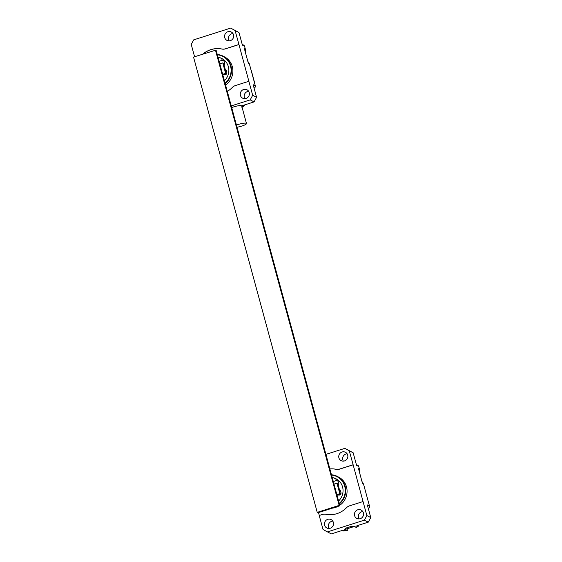 <?xml version="1.0" encoding="UTF-8"?>
<svg xmlns="http://www.w3.org/2000/svg" width="562" height="562" viewBox="0 0 562 562"><rect width="100%" height="100%" fill="white"/><g stroke="black" fill="none" stroke-linecap="round" stroke-linejoin="round"><path stroke-width="0.84" d="M250.961 69.765A4.629 4.433 117.2 0 1 251.376 70.791L254.698 83A4.812 4.608 117.2 0 1 254.86 84.131A4.812 4.608 117.2 0 0 254.698 83L251.376 70.791A4.629 4.433 117.2 0 0 250.961 69.765M243.255 106.555L242.018 107.096L243.29 106.689L241.927 106.731L243.255 106.555M337.938 494.722L340.368 493.949L339.279 489.931M337.713 494.609L338.191 494.855A0.738 0.71 117.2 0 1 338.331 494.953A2.037 1.953 -62.8 0 0 338.443 495.045M339.926 490.176A2.037 1.953 -62.8 0 0 339.729 490.127A0.738 0.71 117.2 0 1 339.546 490.064L339.055 489.818L339.511 489.938L338.233 485.245L338.219 487.338L339.076 489.825M338.261 486.186L337.516 483.446L336.947 483.151L333.997 484.093M337.474 480.826A2.965 2.838 -62.8 0 0 335.669 480.798L333.287 481.479M333.301 481.55L335.669 480.798M339.511 489.938A2.037 1.953 117.2 0 1 340.607 491.202L340.958 492.502A2.037 1.953 117.2 0 1 338.134 494.918L337.031 495.27M336.884 494.715L338.127 494.918M338.233 485.245A0.738 0.71 -62.8 0 1 338.275 485.168A2.965 2.838 -62.8 0 0 338.675 482.723L338.591 482.414A2.965 2.838 -62.8 0 0 336.715 480.468A0.738 0.71 -62.8 0 1 336.245 479.99A2.965 2.838 -62.8 0 0 334.516 478.114A13.881 13.305 117.2 0 1 336.006 478.761M345.862 529.137L346.143 530.17L344.19 530.788L347.421 530.409L343.895 530.886A0.738 0.71 -62.8 0 1 343.775 530.907L347.323 530.437M355.753 527.072L356.083 527.655L358.226 526.299A0.738 0.71 -62.8 0 1 358.05 526.383L356.097 527.655A3.885 0.766 164.8 0 0 356.097 527.655L357.755 526.475L355.802 527.1L354.397 526.376L351.489 526.313L345.272 528.287L345.988 528.659L344.731 529.446L346.143 530.17M358.05 526.383L356.87 525.779L368.265 522.161L364.359 520.152L327.428 531.898L331.334 533.9L342.722 530.282L343.895 530.886M346.873 529.889L347.407 530.416A3.885 0.766 -15.2 0 1 347.407 530.416L347.098 528.793M342.448 530.366L343.368 530.844A0.738 0.71 -62.8 0 0 343.775 530.907M358.226 526.299A0.738 0.71 -62.8 0 0 358.549 525.463L358.493 525.266M359.49 472.34L359.483 469.207L358.746 466.488L356.582 465.378L353.161 452.768L349.255 450.766L353.154 464.823L339.652 469.115A7.404 7.095 117.2 0 1 336.125 469.312A23.133 22.171 -62.8 0 0 329.887 468.968M356.378 464.626L357.868 465.392A1.848 1.77 117.2 0 1 358.746 466.488M327.428 531.898L323.024 529.488L319.216 515.48L322.37 514.483A7.404 7.095 -62.8 0 1 325.897 514.279A23.133 22.171 -62.8 0 0 346.48 507.739A7.404 7.095 -62.8 0 1 349.543 505.842L363.052 501.55L366.86 515.558L370.758 517.56L367.337 504.95L369.501 506.067L363.53 484.086L362.539 483.58L358.5 468.694L359.483 469.207M336.125 469.312L336.027 469.263A7.404 7.095 -62.8 0 0 339.553 469.066L353.062 464.774M338.591 500.995A13.881 13.305 -62.8 0 0 342.56 486.966A13.881 13.305 -62.8 0 0 335.957 478.733A13.881 13.305 -62.8 0 0 332.205 477.496M339.237 503.397A16.193 15.518 -62.8 0 0 344.717 486.285A16.193 15.518 -62.8 0 0 331.552 475.094M364.359 520.152L366.86 515.558M324.576 525.189A4.721 4.524 -62.8 0 0 332.999 525.856A4.721 4.524 -62.8 0 0 326.129 520.243A4.721 4.524 -62.8 0 0 324.576 525.189M354.601 515.649A4.721 4.524 -62.8 0 0 363.024 516.316A4.721 4.524 -62.8 0 0 356.153 510.696A4.721 4.524 -62.8 0 0 354.601 515.649M361.963 481.444L363.53 484.086M369.501 506.067A1.848 1.77 117.2 0 1 368.265 508.357M325.925 454.377L344.85 448.364L353.161 452.768M318.506 512.565L319.293 515.459M336.027 469.263A23.133 22.171 -62.8 0 0 329.873 468.919M349.255 450.766L344.85 448.364M338.9 457.861A4.721 4.524 -62.8 0 0 347.323 458.529A4.721 4.524 -62.8 0 0 340.453 452.909A4.721 4.524 -62.8 0 0 338.9 457.861M353.154 464.823L363.052 501.55M343.368 461.135A4.721 4.524 117.2 0 1 347.14 453.794M329.044 528.47A4.721 4.524 117.2 0 1 332.816 521.122M359.069 518.923A4.721 4.524 117.2 0 1 362.841 511.582M370.758 517.56L368.265 522.161M332.514 508.111A16.565 15.869 -62.8 0 0 337.98 506.376M339.757 505.294A16.565 15.869 -62.8 0 0 338.626 477.089L337.277 476.4A16.565 15.869 117.2 0 1 339.371 503.882M331.461 474.757A16.565 15.869 117.2 0 1 337.277 476.4M335.577 480.749A2.965 2.838 117.2 0 1 337.221 480.728A0.738 0.71 117.2 0 1 336.996 480.608M332.268 477.728A13.881 13.305 117.2 0 1 335.022 478.381L334.516 478.114M356.097 527.655L356.406 526.861M336.849 494.602L339.806 493.661L340.368 493.949M339.806 493.661L336.947 483.151M345.988 528.659L345.841 528.111M354.517 526.432L345.995 529.144A3.702 0.766 -107.6 0 1 345.827 529.116L345.511 528.954M216.187 50.489L215.625 50.201L339.322 505.477L317.404 512.446L339.322 505.477L215.625 50.201L193.539 57.078L317.235 512.361L339.153 505.393L339.884 505.772L216.187 50.489M339.884 505.772L317.966 512.741L317.235 512.361M339.153 505.393L215.457 50.109M223.753 74.465L226.184 73.692L225.095 69.667M222.7 74.458L224.006 74.591A0.738 0.71 117.2 0 1 224.154 74.69A2.037 1.953 -62.8 0 0 224.259 74.781M225.741 69.92A2.037 1.953 -62.8 0 0 225.552 69.871A0.738 0.71 117.2 0 1 225.362 69.807L224.877 69.555M224.076 65.923L223.332 63.183L222.77 62.895L219.812 63.836M223.29 60.57A2.965 2.838 -62.8 0 0 221.484 60.534L219.103 61.216M219.124 61.286L221.484 60.534M218.084 57.465A13.881 13.305 117.2 0 1 220.845 58.118L220.332 57.858A2.965 2.838 -62.8 0 1 222.06 59.727A0.738 0.71 -62.8 0 0 222.531 60.204A2.965 2.838 -62.8 0 1 224.407 62.15L224.491 62.459A2.965 2.838 -62.8 0 1 224.097 64.911A0.738 0.71 -62.8 0 0 224.055 64.981L224.596 69.154L225.327 69.674A2.037 1.953 117.2 0 1 226.423 70.945L226.774 72.238A2.037 1.953 117.2 0 1 223.957 74.662L222.847 75.013M223.543 74.353L223.95 74.655M220.332 57.858A13.881 13.305 117.2 0 1 221.821 58.497M225.327 69.674L224.055 64.981M237.023 127.181A6.477 1.279 164.8 0 0 241.878 126.057A6.477 1.279 164.8 0 0 246.479 123.507L241.723 106A6.477 1.279 164.8 0 0 238.119 105.811A6.477 1.279 164.8 0 0 231.713 107.623M242.074 107.279L243.578 106.218L241.927 106.738M242.812 106.843L243.866 106.127A0.738 0.71 -62.8 0 0 244.365 105.206L244.308 105.003M243.866 106.127L242.693 105.523L254.08 101.898L250.174 99.895L231.249 105.909M245.306 52.083L245.299 48.943L244.561 46.232L242.398 45.115L238.976 32.512L235.071 30.503L238.969 44.56L225.467 48.852A7.404 7.095 117.2 0 1 221.941 49.056A23.133 22.171 -62.8 0 0 202.994 54.071M242.194 44.37L243.683 45.129A1.848 1.77 117.2 0 1 244.561 46.232M221.941 49.056L221.85 49.006A7.404 7.095 -62.8 0 0 225.369 48.81L238.878 44.51M224.407 80.738A13.881 13.305 -62.8 0 0 228.376 66.709A13.881 13.305 -62.8 0 0 221.779 58.476A13.881 13.305 -62.8 0 0 218.021 57.233M225.06 83.141A16.193 15.518 -62.8 0 0 230.532 66.021A16.193 15.518 -62.8 0 0 217.368 54.83M227.294 91.374A23.133 22.171 -62.8 0 0 232.303 87.475A7.404 7.095 -62.8 0 1 235.366 85.579L248.868 81.286L252.675 95.294L256.581 97.303L253.153 84.693L255.317 85.803L249.345 63.829L248.362 63.323L247.547 60.345L244.315 48.437L245.299 48.943M250.174 99.895L252.675 95.294M240.417 95.385A4.721 4.524 -62.8 0 0 248.847 96.053A4.721 4.524 -62.8 0 0 241.969 90.433A4.721 4.524 -62.8 0 0 240.417 95.385M247.779 61.188L249.345 63.829M255.317 85.803A1.848 1.77 117.2 0 1 254.08 88.101M194.585 56.748L191.242 44.44L193.735 39.839L230.666 28.1L238.976 32.512M221.85 49.006A23.133 22.171 -62.8 0 0 202.756 54.149M235.071 30.503L230.666 28.1M224.723 37.598A4.721 4.524 -62.8 0 0 233.146 38.265A4.721 4.524 -62.8 0 0 226.275 32.645A4.721 4.524 -62.8 0 0 224.723 37.598M238.969 44.56L248.868 81.286M229.184 40.878A4.721 4.524 117.2 0 1 232.956 33.53M244.884 98.659A4.721 4.524 117.2 0 1 248.657 91.318M256.581 97.303L254.08 101.898M225.573 85.031A16.565 15.869 -62.8 0 0 224.442 56.825L223.093 56.137A16.565 15.869 117.2 0 1 225.186 83.619M217.276 54.493A16.565 15.869 117.2 0 1 223.093 56.137M221.393 60.485A2.965 2.838 117.2 0 1 223.037 60.464A0.738 0.71 117.2 0 1 222.812 60.352M241.913 107.391L242.222 106.597M246.479 123.507A6.477 1.279 164.8 0 0 242.875 123.324A6.477 1.279 164.8 0 0 236.469 125.129M222.664 74.339L225.622 73.397L226.184 73.692M225.622 73.397L222.77 62.895M338.331 494.953L337.832 494.693M339.216 489.867L339.729 490.127M336.715 480.468L337.221 480.728M355.872 527.507L356.989 526.72M345.314 530.43L347.478 530.177M345.827 529.116L354.418 526.383M224.154 74.69L223.648 74.437M225.032 69.604L225.552 69.871M222.531 60.204L223.037 60.464M336.596 480.419L337.102 480.679M222.412 60.155L222.917 60.422M243.156 106.618L244.041 106.042"/></g></svg>
